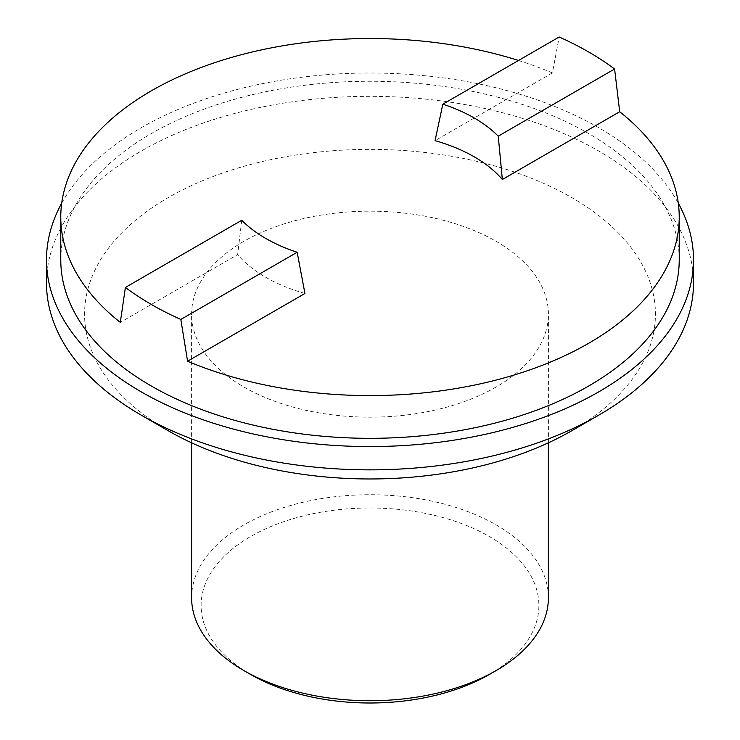 <?xml version="1.0" encoding="UTF-8"?>
<svg xmlns="http://www.w3.org/2000/svg" width="740" height="740" viewBox="0 0 740 740"><rect width="100%" height="100%" fill="white"/><g stroke="black" fill="none" stroke-linecap="round" stroke-linejoin="round"><path stroke-width="0.56" stroke-dasharray="3.7 2.78" d="M241.758 220.261L237.651 254.625L120.306 322.381M518.527 60.477A309.228 178.525 180 0 1 552.41 72.909L559.181 37M552.41 72.909L435.065 140.656M304.936 293.475A147.473 85.146 180 0 1 237.651 254.625M679.227 259.786A309.228 178.525 0 0 0 588.652 133.552A309.228 178.525 0 0 0 552.41 115.634A309.228 178.525 0 0 0 229.974 100.612A309.228 178.525 0 0 0 60.773 259.786M61.707 203.204A323.5 186.767 180 0 1 370 73.02A323.5 186.767 180 0 1 678.293 203.204M693.5 283.096A323.5 186.767 0 0 0 493.793 110.547A323.5 186.767 0 0 0 141.257 151.034A323.5 186.767 0 0 0 46.5 283.096M243.849 387.002A178.396 102.999 0 0 0 438.274 409.331A178.396 102.999 0 0 0 548.396 314.167A178.396 102.999 0 0 0 370 211.168A178.396 102.999 0 0 0 191.605 314.167A178.396 102.999 0 0 0 194.99 334.156A178.396 102.999 0 0 0 200.299 345.941A178.396 102.999 0 0 0 243.849 387.002M548.396 597.726A178.396 102.999 0 0 0 370 494.727A178.396 102.999 0 0 0 191.605 597.726M168.165 430.699A285.437 164.798 180 0 1 168.165 197.645A285.437 164.798 180 0 1 571.835 197.645A285.437 164.798 180 0 1 571.835 430.699M489.418 674.445A168.887 97.504 0 0 0 489.418 536.546A168.887 97.504 0 0 0 250.582 536.546A168.887 97.504 0 0 0 250.582 674.445M548.396 442.816L548.396 314.167M191.605 442.816L191.605 314.167"/><path stroke-width="1.11" d="M435.065 140.656L442.825 104.183A147.473 85.146 0 0 1 498.242 136.169L502.349 179.496A147.473 85.146 180 0 0 435.065 140.656M442.825 104.183L559.181 37A309.228 178.525 180 0 1 614.598 68.996L619.695 111.749A309.228 178.525 180 0 1 679.227 217.061A309.228 178.525 180 0 1 510.026 376.235A309.228 178.525 180 0 1 187.59 361.222L304.936 293.475L297.175 252.257A147.473 85.146 0 0 1 241.758 220.261L125.402 287.444L120.306 322.381A309.228 178.525 180 0 1 60.773 217.061A309.228 178.525 180 0 1 518.527 60.477M297.175 252.257L180.819 319.44A309.228 178.525 180 0 1 125.402 287.444M187.59 361.222L180.819 319.44M614.598 68.996L498.242 136.169M619.695 111.749L502.349 179.496M60.773 217.061L60.773 259.786A309.228 178.525 0 0 0 370 438.321A309.228 178.525 0 0 0 679.227 259.786L679.227 217.061M678.293 203.204A323.5 186.767 180 0 1 693.5 259.786A323.5 186.767 180 0 1 493.793 432.345A323.5 186.767 180 0 1 141.257 391.858A323.5 186.767 180 0 1 46.5 259.786A323.5 186.767 180 0 1 61.707 203.204M46.5 259.786L46.5 283.096A323.5 186.767 0 0 0 141.248 415.159A323.5 186.767 0 0 0 141.257 415.159A323.5 186.767 0 0 0 598.752 415.159A323.5 186.767 0 0 0 693.5 283.096L693.5 259.786M191.605 442.816L191.605 597.726A178.396 102.999 0 0 0 243.849 670.56A178.396 102.999 0 0 0 496.151 670.56L496.151 670.56A178.396 102.999 0 0 0 548.396 597.726L548.396 442.816M243.849 670.56L250.582 674.445A168.887 97.504 0 0 0 489.418 674.445L496.151 670.56L489.418 674.445M598.752 415.159L571.835 430.699A285.437 164.798 180 0 1 168.165 430.699L141.248 415.159"/></g></svg>
